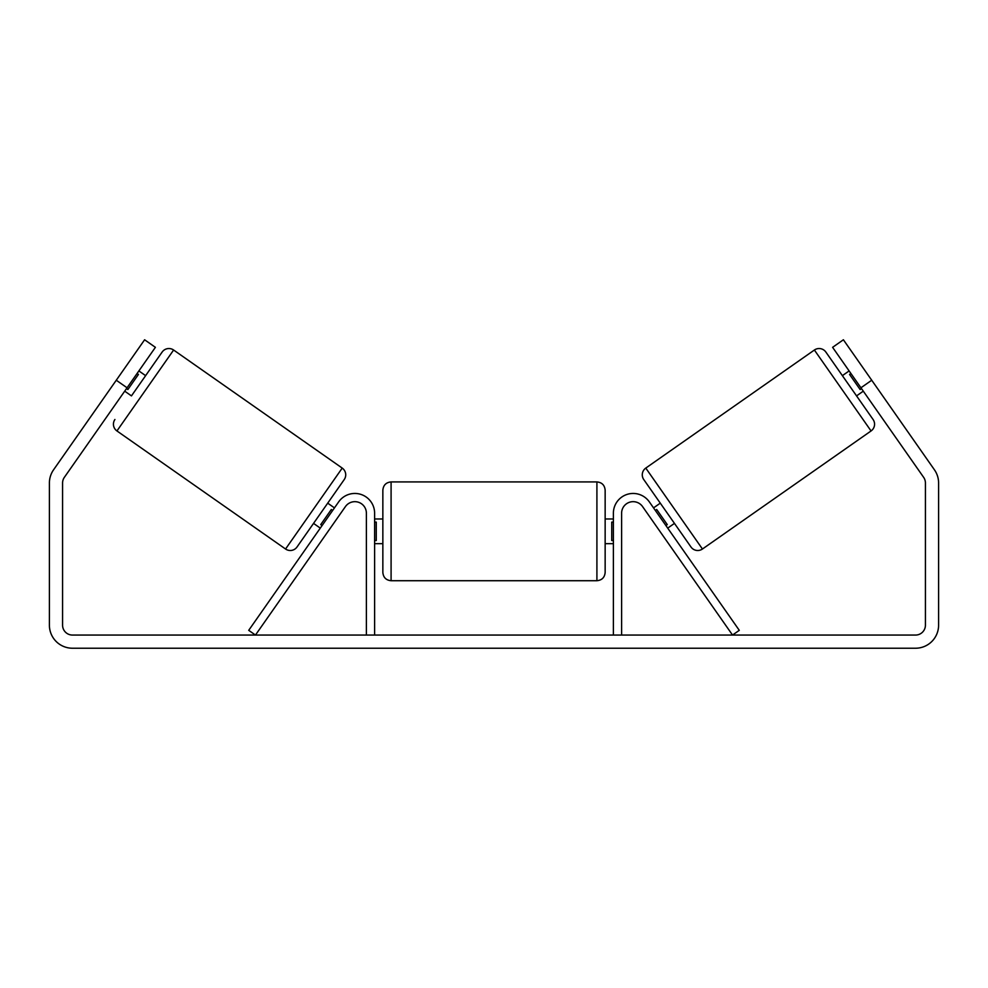 <?xml version="1.0" encoding="UTF-8"?>
<svg xmlns="http://www.w3.org/2000/svg" width="988" height="988" viewBox="0 0 988 988"><rect width="100%" height="100%" fill="white"/><g stroke="black" fill="none" stroke-linecap="round" stroke-linejoin="round"><path stroke-width="1.48" d="M366.387 635.062L366.387 513.204A11.523 11.523 0 0 0 345.417 506.597L255.46 635.062L248.717 630.332L338.674 501.867A19.76 19.76 0 0 1 374.613 513.204L374.613 635.062M621.613 635.062L621.613 513.204A11.523 11.523 0 0 1 642.583 506.597L732.54 635.062L739.283 630.332L649.326 501.867A19.76 19.76 0 0 0 613.387 513.204L613.387 635.062M814.384 350.024A8.237 8.237 0 0 1 825.857 352.049L873.083 419.492A8.237 8.237 0 0 1 871.058 430.953L702.443 549.019A8.237 8.237 0 0 1 690.983 546.994L643.756 479.551A8.237 8.237 0 0 1 645.782 468.09L814.384 350.024L871.058 430.953M860.462 387.123L863.29 391.162L856.547 395.892L842.381 375.65L849.124 370.932M860.14 389.531L849.581 374.452L860.14 389.531L861.487 388.593M861.721 365.955L859.918 363.374M874.084 383.603L872.28 381.035M850.927 373.513L849.581 374.452M646.794 512.599L648.597 515.18L646.794 512.599M653.537 507.881L660.28 503.164M667.703 528.111L674.458 523.393M659.157 530.26L660.96 532.841M655.34 510.463L656.699 509.512L667.258 524.591L665.9 525.542M667.024 498.434L681.201 518.675M699.43 544.709L648.795 472.4M127.069 387.79L116.275 380.232L144.606 339.773L155.4 347.331L64.356 477.352A9.88 9.88 0 0 0 62.577 483.009L62.577 625.182A9.88 9.88 0 0 0 72.457 635.062L915.543 635.062A9.88 9.88 0 0 0 925.423 625.182L925.423 483.009A9.88 9.88 0 0 0 923.644 477.352L832.6 347.331L843.394 339.773L871.725 380.232L860.931 387.79M116.275 380.232L53.574 469.794A23.057 23.057 0 0 0 49.4 483.009L49.4 625.182A23.057 23.057 0 0 0 72.457 648.227L915.543 648.227A23.057 23.057 0 0 0 938.6 625.182L938.6 483.009A23.057 23.057 0 0 0 934.426 469.794L871.725 380.232M844.407 364.189L847.235 368.24L844.407 364.189M140.765 368.24L143.593 364.189M124.71 391.162L131.453 395.892L162.143 352.049L145.619 375.65L138.876 370.932M173.616 350.024L116.942 430.953L285.557 549.019L342.219 468.09L173.616 350.024A8.237 8.237 0 0 0 162.143 352.049M116.942 430.953A8.237 8.237 0 0 1 114.917 419.492M285.557 549.019A8.237 8.237 0 0 0 297.018 546.994L344.244 479.551L297.018 546.994M342.219 468.09A8.237 8.237 0 0 1 344.244 479.551M128.082 363.374L126.279 365.955M137.073 373.513L138.419 374.452L127.86 389.531L126.513 388.593M113.916 383.603L115.72 381.035M339.403 515.18L341.206 512.599M334.463 507.881L327.72 503.164M320.297 528.111L313.542 523.393M327.04 532.841L328.843 530.26M332.66 510.463L331.301 509.512L320.742 524.591L322.1 525.542M127.86 389.531L138.419 374.452M306.799 518.675L320.976 498.434M288.57 544.709L339.205 472.4M382.85 531.322L382.85 490.147C383.344 485.145 386.086 482.403 391.087 481.922L391.087 580.722C386.086 580.228 383.344 577.486 382.85 572.484L382.85 531.322M596.913 481.922C601.914 482.403 604.656 485.145 605.15 490.147L605.15 572.484C604.656 577.486 601.914 580.228 596.913 580.722L596.913 481.922L391.087 481.922M613.387 540.522L611.733 540.522L611.733 522.109L613.387 522.109M374.613 522.109L376.267 522.109L376.267 540.522L374.613 540.522M702.443 549.019L645.782 468.09M605.15 518.972L613.387 518.972M613.387 543.672L605.15 543.672M596.913 580.722L391.087 580.722M382.85 518.972L374.613 518.972M382.85 543.672L374.613 543.672"/></g></svg>
